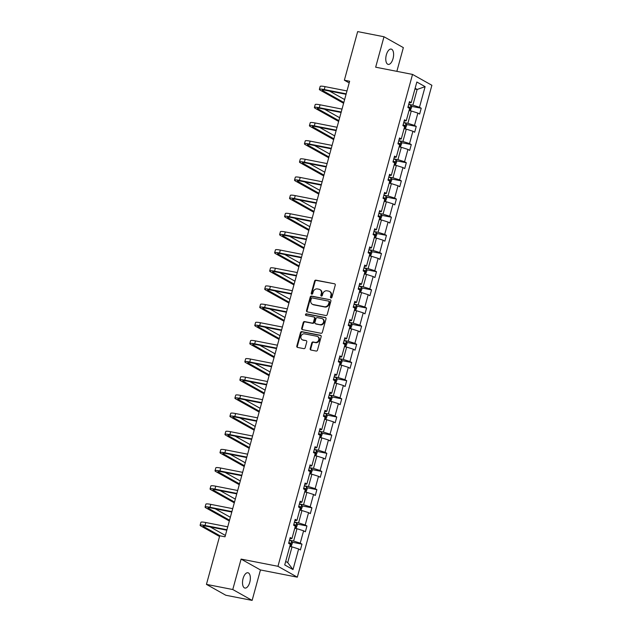 <?xml version="1.0" encoding="UTF-8"?>
<svg xmlns="http://www.w3.org/2000/svg" width="632" height="632" viewBox="0 0 632 632"><rect width="100%" height="100%" fill="white"/><g stroke="black" fill="none" stroke-linecap="round" stroke-linejoin="round"><path stroke-width="0.95" d="M330.994 297.948A0.837 0.727 -60.7 0 0 331.934 297.285L335.26 285.143A1.193 1.043 -60.7 0 0 334.533 283.8L315.929 280.158A1.193 1.043 -60.7 0 0 314.586 281.098L311.26 293.24A0.837 0.727 -60.7 0 0 312.706 293.525L313.14 291.952A3.824 3.334 -60.7 0 1 317.446 288.942L318.994 289.243A3.824 3.334 -60.7 0 1 319.871 289.567A3.824 3.334 -60.7 0 1 321.309 293.548L320.874 295.12A0.837 0.727 -60.7 0 0 322.32 295.405L322.755 293.833A3.824 3.334 -60.7 0 1 327.06 290.823L328.608 291.131A3.824 3.334 -60.7 0 1 329.485 291.447A3.824 3.334 -60.7 0 1 330.915 295.436L330.489 297A0.837 0.727 -60.7 0 0 330.994 297.948M249.782 582.293A7.797 3.689 101.1 0 0 247.934 572.758A7.797 3.689 101.1 0 0 243.083 578.533A7.797 3.689 101.1 0 0 244.932 588.068A7.797 3.689 101.1 0 0 249.782 582.293M393.041 58.618A7.797 3.689 101.1 0 0 391.192 49.091A7.797 3.689 101.1 0 0 386.342 54.866A7.797 3.689 101.1 0 0 388.198 64.393A7.797 3.689 101.1 0 0 393.041 58.618M310.193 348.682A1.193 1.043 -60.7 0 0 310.92 350.033L316.142 351.052A1.193 1.043 -60.7 0 0 317.485 350.112L321.175 336.627A1.193 1.043 -60.7 0 0 320.456 335.284L301.843 331.642A1.193 1.043 -60.7 0 0 300.5 332.582L296.811 346.067A1.193 1.043 -60.7 0 0 297.53 347.41L303.834 348.643A1.193 1.043 -60.7 0 0 305.185 347.703L306.765 341.936A1.193 1.043 -60.7 0 0 306.038 340.585L302.918 339.977A3.2 2.781 -60.7 0 1 302.183 339.708A3.2 2.781 -60.7 0 1 301.124 335.955A3.2 2.781 -60.7 0 1 304.585 333.862L316.837 336.264A3.2 2.781 -60.7 0 1 317.564 336.524A3.2 2.781 -60.7 0 1 318.623 340.277A3.2 2.781 -60.7 0 1 315.163 342.37L313.124 341.975A1.193 1.043 -60.7 0 0 311.774 342.915L310.193 348.682L310.723 348.983A1.193 1.043 -60.7 0 0 310.928 350.033M241.1 559.091L232.773 589.53L206.443 584.379L225.798 595.241L252.129 600.4L260.455 569.953L297.317 577.174L277.962 566.304L241.1 559.091L260.455 569.953M396.857 71.353L403.35 47.621L383.995 36.759L375.669 67.197L412.53 74.418L277.962 566.304M383.995 36.759L357.665 31.6L344.369 80.209L349.18 82.91M206.443 584.379L219.738 535.77L225.008 536.805L349.638 81.236L344.369 80.209M325.859 315.51A1.193 1.043 -60.7 0 0 327.21 314.57L330.899 301.085A1.193 1.043 -60.7 0 0 330.173 299.742L311.568 296.1A1.193 1.043 -60.7 0 0 310.225 297.04L306.536 310.525A1.193 1.043 -60.7 0 0 307.255 311.868L325.859 315.51M326.033 318.86L322.344 332.345A1.193 1.043 -60.7 0 1 321.001 333.285L302.396 329.635A1.193 1.043 -60.7 0 1 301.669 328.292L303.249 322.525A1.193 1.043 -60.7 0 1 304.6 321.585L312.145 323.063A1.193 1.043 -60.7 0 0 313.488 322.123L314.538 318.291A1.193 1.043 -60.7 0 0 313.812 316.948L305.959 315.408A0.837 0.727 -60.7 0 1 306.394 313.812L325.314 317.509A1.193 1.043 -60.7 0 1 326.033 318.86M232.773 589.53L252.129 600.4M284.732 564.937L290.372 544.326L288.619 543.346L290.214 537.524L291.96 538.511L295.342 526.164L293.588 525.184L295.183 519.362L296.929 520.349L300.311 508.002L298.557 507.022L300.153 501.2L301.899 502.187L305.28 489.839L303.526 488.86L305.114 483.038L306.868 484.025L310.249 471.677L308.495 470.698L310.083 464.876L311.837 465.863L315.218 453.523L313.464 452.536L315.052 446.713L316.806 447.701L320.187 435.361L318.433 434.374L320.021 428.551L321.775 429.539L325.148 417.199L323.402 416.212L324.99 410.389L326.744 411.377L330.117 399.037L328.371 398.049L329.959 392.227L331.713 393.215L335.086 380.875L333.333 379.887L334.928 374.065L336.682 375.053L340.055 362.713L338.302 361.725L339.898 355.903L341.651 356.89L345.025 344.551L343.271 343.563L344.867 337.741L346.62 338.728L349.994 326.389L348.24 325.401L349.836 319.579L351.59 320.566L354.963 308.226L353.209 307.239L354.805 301.417L356.559 302.404L359.932 290.064L358.178 289.077L359.774 283.255L361.528 284.242L364.901 271.902L363.147 270.915L364.743 265.092L366.489 266.08L369.87 253.74L368.116 252.753L369.712 246.93L371.458 247.918L374.839 235.578L373.085 234.59L374.681 228.768L376.427 229.756L379.808 217.416L378.055 216.428L379.642 210.606L381.396 211.594L384.777 199.254L383.024 198.266L384.612 192.444L386.365 193.431L389.747 181.092L387.993 180.104L389.581 174.282L391.334 175.269L394.716 162.93L392.962 161.942L394.55 156.12L396.303 157.107L399.677 144.768L397.931 143.78L399.519 137.958L401.273 138.945L404.646 126.605L402.9 125.618L404.488 119.796L406.242 120.783L409.615 108.443L407.861 107.456L409.457 101.634L411.211 102.621L416.844 82.01L425.115 86.655L419.474 107.258L421.228 108.246L419.632 114.068L417.878 113.081L414.505 125.42L416.259 126.408L414.663 132.23L412.917 131.243L409.536 143.583L411.29 144.57L409.694 150.392L407.948 149.405L404.567 161.745L406.321 162.732L404.733 168.554L402.979 167.567L399.598 179.907L401.352 180.894L399.764 186.716L398.01 185.729L394.629 198.069L396.382 199.056L394.795 204.879L393.041 203.891L389.66 216.231L391.413 217.218L389.826 223.041L388.072 222.053L384.698 234.393L386.444 235.381L384.856 241.203L383.103 240.215L379.729 252.555L381.475 253.543L379.887 259.365L378.134 258.377L374.76 270.717L376.514 271.705L374.918 277.527L373.164 276.54L369.791 288.879L371.545 289.867L369.949 295.689L368.195 294.702L364.822 307.041L366.576 308.029L364.98 313.851L363.226 312.864L359.853 325.204L361.607 326.191L360.011 332.013L358.257 331.026L354.884 343.366L356.638 344.353L355.042 350.175L353.288 349.188L349.915 361.528L351.668 362.515L350.073 368.338L348.319 367.35L344.946 379.69L346.699 380.677L345.104 386.5L343.358 385.512L339.977 397.852L341.73 398.839L340.135 404.654L338.389 403.674L335.007 416.014L336.761 417.002L335.165 422.816L333.42 421.836L330.038 434.176L331.792 435.164L330.204 440.978L328.45 439.998L325.069 452.338L326.823 453.326L325.235 459.14L323.481 458.161L320.1 470.5L321.854 471.488L320.266 477.302L318.512 476.323L315.131 488.662L316.885 489.65L315.297 495.464L313.543 494.485L310.17 506.825L311.916 507.812L310.328 513.626L308.574 512.647L305.201 524.987L306.947 525.974L305.359 531.788L303.605 530.809L300.232 543.149L301.985 544.136L300.39 549.951L298.636 548.971L293.003 569.574L284.732 564.937M297.317 577.174L431.885 85.281L412.53 74.418M294.765 528.273L296.985 528.707L293.611 541.047L289.472 540.242M293.611 541.047L300.232 543.149M296.985 528.707L303.605 530.809M289.843 538.859L291.96 538.511M299.734 510.111L301.954 510.545L298.581 522.885L294.441 522.079M298.581 522.885L305.201 524.987M301.954 510.545L308.574 512.647M294.812 520.697L296.929 520.349M304.703 491.949L306.923 492.383L303.55 504.723L299.41 503.917M303.55 504.723L310.17 506.825M306.923 492.383L313.543 494.485M299.781 502.535L301.899 502.187M309.672 473.787L311.892 474.221L308.511 486.561L304.371 485.755M308.511 486.561L315.131 488.662M311.892 474.221L318.512 476.323M304.75 484.373L306.868 484.025M314.641 455.625L316.861 456.059L313.48 468.399L309.34 467.593M313.48 468.399L320.1 470.5M316.861 456.059L323.481 458.161M309.72 466.211L311.837 465.863M319.61 437.463L321.83 437.897L318.449 450.237L314.309 449.431M318.449 450.237L325.069 452.338M321.83 437.897L328.45 439.998M314.689 448.048L316.806 447.701M324.579 419.3L326.799 419.735L323.418 432.075L319.279 431.269M323.418 432.075L330.038 434.176M326.799 419.735L333.42 421.836M319.658 429.886L321.775 429.539M329.541 401.138L331.768 401.573L328.387 413.913L324.248 413.107M328.387 413.913L335.007 416.014M331.768 401.573L338.389 403.674M324.627 411.724L326.744 411.377M334.51 382.976L336.73 383.411L333.356 395.75L329.217 394.945M333.356 395.75L339.977 397.852M336.73 383.411L343.358 385.512M329.596 393.562L331.713 393.215M339.479 364.814L341.699 365.249L338.325 377.588L334.186 376.783M338.325 377.588L344.946 379.69M341.699 365.249L348.319 367.35M334.565 375.4L336.682 375.053M344.448 346.652L346.668 347.087L343.295 359.426L339.155 358.62M343.295 359.426L349.915 361.528M346.668 347.087L353.288 349.188M339.534 357.238L341.651 356.89M349.417 328.49L351.637 328.924L348.264 341.264L344.124 340.458M348.264 341.264L354.884 343.366M351.637 328.924L358.257 331.026M344.503 339.076L346.62 338.728M354.386 310.328L356.606 310.762L353.233 323.102L349.093 322.296M353.233 323.102L359.853 325.204M356.606 310.762L363.226 312.864M349.472 320.914L351.59 320.566M359.355 292.166L361.575 292.6L358.202 304.94L354.062 304.134M358.202 304.94L364.822 307.041M361.575 292.6L368.195 294.702M354.441 302.752L356.559 302.404M364.324 274.004L366.544 274.438L363.171 286.778L359.031 285.972M363.171 286.778L369.791 288.879M366.544 274.438L373.164 276.54M359.411 284.59L361.528 284.242M369.293 255.842L371.513 256.276L368.14 268.616L364 267.81M368.14 268.616L374.76 270.717M371.513 256.276L378.134 258.377M364.372 266.428L366.489 266.08M374.262 237.679L376.482 238.114L373.109 250.454L368.97 249.648M373.109 250.454L379.729 252.555M376.482 238.114L383.103 240.215M369.341 248.265L371.458 247.918M379.232 219.517L381.452 219.952L378.078 232.292L373.939 231.486M378.078 232.292L384.698 234.393M381.452 219.952L388.072 222.053M374.31 230.103L376.427 229.756M384.201 201.355L386.421 201.79L383.039 214.13L378.9 213.324M383.039 214.13L389.66 216.231M386.421 201.79L393.041 203.891M379.279 211.941L381.396 211.594M389.17 183.193L391.39 183.628L388.009 195.967L383.869 195.162M388.009 195.967L394.629 198.069M391.39 183.628L398.01 185.729M384.248 193.779L386.365 193.431M394.139 165.031L396.359 165.465L392.978 177.805L388.838 177M392.978 177.805L399.598 179.907M396.359 165.465L402.979 167.567M389.217 175.617L391.334 175.269M399.108 146.869L401.328 147.303L397.947 159.643L393.807 158.837M397.947 159.643L404.567 161.745M401.328 147.303L407.948 149.405M394.186 157.455L396.303 157.107M404.069 128.707L406.297 129.141L402.916 141.481L398.776 140.675M402.916 141.481L409.536 143.583M406.297 129.141L412.917 131.243M399.155 139.293L401.273 138.945M409.038 110.545L411.258 110.979L407.885 123.319L403.745 122.513M407.885 123.319L414.505 125.42M411.258 110.979L417.878 113.081M404.125 121.131L406.242 120.783M414.932 89.009L417.152 89.444L412.854 105.157L408.714 104.351M412.854 105.157L419.474 107.258M425.115 86.655L417.152 89.444L415.129 88.306M285.688 561.445L287.718 562.591L292.016 546.87L289.796 546.435M409.094 102.969L411.211 102.621M292.016 546.87L298.636 548.971M293.003 569.574L287.718 562.591M411.321 106.302L421.228 108.246M406.352 124.465L416.259 126.408M401.383 142.627L411.29 144.57M396.414 160.789L406.321 162.732M391.445 178.951L401.352 180.894M386.476 197.113L396.382 199.056M381.507 215.275L391.413 217.218M376.538 233.437L386.444 235.381M371.569 251.599L381.475 253.543M366.607 269.761L376.514 271.705M361.638 287.923L371.545 289.867M356.669 306.086L366.576 308.029M351.7 324.248L361.607 326.191M346.731 342.41L356.638 344.353M341.762 360.572L351.668 362.515M336.793 378.734L346.699 380.677M331.824 396.896L341.73 398.839M326.855 415.058L336.761 417.002M321.885 433.22L331.792 435.164M316.916 451.382L326.823 453.326M311.947 469.544L321.854 471.488M306.978 487.707L316.885 489.65M302.009 505.869L311.916 507.812M297.04 524.031L306.947 525.974M292.079 542.193L301.985 544.136M331.097 297.956A0.837 0.727 -60.7 0 1 331.01 297.301L331.445 295.729A3.824 3.334 -60.7 0 0 330.007 291.739L329.485 291.447M319.871 289.567L320.392 289.859A3.824 3.334 -60.7 0 1 321.83 293.841L321.396 295.413A0.837 0.727 -60.7 0 0 321.49 296.076M334.533 283.8L316.45 280.45A1.193 1.043 -60.7 0 0 315.107 281.39L311.781 293.532A0.837 0.727 -60.7 0 0 311.876 294.196M330.173 299.742L312.09 296.392A1.193 1.043 -60.7 0 0 310.747 297.332L307.057 310.818A1.193 1.043 -60.7 0 0 307.271 311.868M329.106 302.064A0.837 0.727 -60.7 0 0 328.601 301.116L312.271 297.925A0.837 0.727 -60.7 0 0 311.323 298.581L310.873 300.24A3.824 3.334 -60.7 0 0 312.303 304.221A3.824 3.334 -60.7 0 0 313.18 304.545L324.342 306.725A3.824 3.334 -60.7 0 0 328.656 303.716L329.106 302.064L329.627 302.357A0.837 0.727 -60.7 0 0 329.122 301.417M312.303 304.221L312.832 304.513A3.824 3.334 -60.7 0 0 313.701 304.837L313.18 304.545M329.627 302.357L329.177 304.008A3.824 3.334 -60.7 0 1 324.864 307.018L313.701 304.837M314.088 317.043L314.61 317.343A1.193 1.043 -60.7 0 1 315.06 318.583L314.009 322.415A1.193 1.043 -60.7 0 1 312.666 323.355L305.122 321.878A1.193 1.043 -60.7 0 0 303.771 322.818L302.191 328.585A1.193 1.043 -60.7 0 0 302.404 329.643M325.82 317.801L306.923 314.104A0.837 0.727 -60.7 0 0 306.07 315.431M319.974 324.595A3.2 2.781 -60.7 0 0 323.434 322.502A3.2 2.781 -60.7 0 0 322.375 318.749A3.2 2.781 -60.7 0 0 321.649 318.481L317.327 317.635A1.193 1.043 -60.7 0 0 315.984 318.575L314.933 322.407A1.193 1.043 -60.7 0 0 315.66 323.75L320.495 324.887A3.2 2.781 -60.7 0 0 323.955 322.794A3.2 2.781 -60.7 0 0 322.897 319.042L322.375 318.749M315.384 323.647L315.905 323.94A1.193 1.043 -60.7 0 0 316.182 324.042L315.66 323.75M320.495 324.887L316.182 324.042M317.564 336.524L318.086 336.824A3.2 2.781 -60.7 0 1 319.144 340.569A3.2 2.781 -60.7 0 1 315.684 342.67L313.646 342.268A1.193 1.043 -60.7 0 0 312.303 343.208L310.723 348.983M302.183 339.708L302.704 340A3.2 2.781 -60.7 0 0 303.439 340.269L302.918 339.977M306.038 340.585L303.439 340.269M320.961 335.576L302.365 331.934A1.193 1.043 -60.7 0 0 301.022 332.874L297.332 346.36A1.193 1.043 -60.7 0 0 297.546 347.41M410.263 110.79L411.653 107.108L410.926 105.354A3.231 0.435 -164.7 0 0 408.667 104.517M409.418 108.72L409.797 107.322A3.231 0.435 -164.7 0 0 408.067 106.729M408.011 106.934L409.797 107.322M343.603 103.277L320.274 90.21A9.14 1.24 15.3 0 1 319.365 89.341L320.155 86.434A9.14 1.24 15.3 0 1 325.046 86.639L346.984 90.937M319.365 89.341A9.14 1.24 15.3 0 1 324.255 89.554L346.186 93.844M346.06 94.302L325.559 90.289A6.091 0.83 -164.7 0 0 322.296 90.147A6.091 0.83 -164.7 0 0 322.913 90.724L343.832 102.471M329.477 91.055L344.622 99.556M405.294 128.952L406.684 125.27L405.957 123.517A3.231 0.435 -164.7 0 0 403.698 122.679M404.448 126.882L404.828 125.484A3.231 0.435 -164.7 0 0 403.098 124.891M403.042 125.097L404.828 125.484M400.325 147.114L401.715 143.432L400.988 141.679A3.231 0.435 -164.7 0 0 398.737 140.841M399.479 145.044L399.866 143.646A3.231 0.435 -164.7 0 0 398.128 143.053M398.073 143.259L399.866 143.646M338.641 121.439L315.305 108.372A9.14 1.24 15.3 0 1 314.396 107.503L315.186 104.596A9.14 1.24 15.3 0 1 320.076 104.801L342.015 109.099M314.396 107.503A9.14 1.24 15.3 0 1 319.286 107.716L341.217 112.006M341.09 112.464L320.59 108.451A6.091 0.83 -164.7 0 0 317.335 108.309A6.091 0.83 -164.7 0 0 317.943 108.886L338.863 120.633M324.508 109.218L339.653 117.718M333.672 139.601L310.344 126.534A9.14 1.24 15.3 0 1 309.427 125.665L310.225 122.758A9.14 1.24 15.3 0 1 315.115 122.964L337.046 127.261M309.427 125.665A9.14 1.24 15.3 0 1 314.317 125.879L336.248 130.168M336.129 130.626L315.621 126.613A6.091 0.83 -164.7 0 0 312.366 126.471A6.091 0.83 -164.7 0 0 312.974 127.048L333.894 138.795M319.539 127.38L334.683 135.88M395.356 165.276L396.746 161.595L396.019 159.841A3.231 0.435 -164.7 0 0 393.768 159.003M394.51 163.206L394.897 161.808A3.231 0.435 -164.7 0 0 393.159 161.215M393.104 161.421L394.897 161.808M328.703 157.763L305.375 144.696A9.14 1.24 15.3 0 1 304.458 143.827L305.256 140.92A9.14 1.24 15.3 0 1 310.146 141.126L332.077 145.423M304.458 143.827A9.14 1.24 15.3 0 1 309.348 144.041L331.279 148.33M331.16 148.789L310.652 144.775A6.091 0.83 -164.7 0 0 307.397 144.633A6.091 0.83 -164.7 0 0 308.005 145.21L328.924 156.957M314.57 145.542L329.722 154.042M390.386 183.438L391.785 179.757L391.05 178.003A3.231 0.435 -164.7 0 0 388.798 177.165M389.541 181.368L389.928 179.97A3.231 0.435 -164.7 0 0 388.19 179.377M388.135 179.583L389.928 179.97M323.734 175.925L300.405 162.859A9.14 1.24 15.3 0 1 299.489 161.99L300.287 159.082A9.14 1.24 15.3 0 1 305.177 159.288L327.107 163.585M299.489 161.99A9.14 1.24 15.3 0 1 304.379 162.203L326.31 166.493M326.191 166.951L305.683 162.938A6.091 0.83 -164.7 0 0 302.428 162.795A6.091 0.83 -164.7 0 0 303.036 163.372L323.955 175.119M309.601 163.704L324.753 172.204M385.417 201.592L386.816 197.919L386.081 196.165A3.231 0.435 -164.7 0 0 383.829 195.328M384.572 199.53L384.959 198.132A3.231 0.435 -164.7 0 0 383.221 197.54M383.166 197.745L384.959 198.132M318.765 194.087L295.436 181.021A9.14 1.24 15.3 0 1 294.52 180.152L295.318 177.244A9.14 1.24 15.3 0 1 300.208 177.45L322.138 181.747M294.52 180.152A9.14 1.24 15.3 0 1 299.41 180.365L321.34 184.655M321.222 185.113L300.714 181.1A6.091 0.83 -164.7 0 0 297.459 180.957A6.091 0.83 -164.7 0 0 298.067 181.534L318.986 193.281M304.632 181.866L319.784 190.366M380.448 219.754L381.847 216.081L381.112 214.327A3.231 0.435 -164.7 0 0 378.86 213.482M379.603 217.692L379.99 216.294A3.231 0.435 -164.7 0 0 378.252 215.702M378.197 215.907L379.99 216.294M313.796 212.249L290.467 199.183A9.14 1.24 15.3 0 1 289.551 198.314L290.349 195.406A9.14 1.24 15.3 0 1 295.239 195.612L317.169 199.91M289.551 198.314A9.14 1.24 15.3 0 1 294.441 198.527L316.379 202.817M316.253 203.275L295.752 199.262A6.091 0.83 -164.7 0 0 292.49 199.12A6.091 0.83 -164.7 0 0 293.098 199.696L314.017 211.444M299.663 200.028L314.815 208.528M375.479 237.916L376.877 234.243L376.151 232.489A3.231 0.435 -164.7 0 0 373.891 231.644M374.634 235.855L375.021 234.456A3.231 0.435 -164.7 0 0 373.283 233.856M373.228 234.069L375.021 234.456M308.827 230.411L285.498 217.345A9.14 1.24 15.3 0 1 284.582 216.476L285.38 213.569A9.14 1.24 15.3 0 1 290.27 213.774L312.2 218.072M284.582 216.476A9.14 1.24 15.3 0 1 289.472 216.689L311.41 220.979M311.284 221.437L290.783 217.424A6.091 0.83 -164.7 0 0 287.521 217.282A6.091 0.83 -164.7 0 0 288.129 217.858L309.048 229.606M294.694 218.19L309.846 226.691M370.518 256.079L371.908 252.405L371.182 250.651A3.231 0.435 -164.7 0 0 368.922 249.806M369.673 254.017L370.052 252.618A3.231 0.435 -164.7 0 0 368.314 252.018M368.259 252.231L370.052 252.618M303.858 248.573L280.529 235.507A9.14 1.24 15.3 0 1 279.613 234.638L280.411 231.731A9.14 1.24 15.3 0 1 285.301 231.936L307.231 236.234M279.613 234.638A9.14 1.24 15.3 0 1 284.503 234.851L306.441 239.141M306.315 239.599L285.814 235.586A6.091 0.83 -164.7 0 0 282.551 235.444A6.091 0.83 -164.7 0 0 283.16 236.02L304.079 247.768M289.725 236.352L304.877 244.853M365.549 274.241L366.939 270.567L366.212 268.813A3.231 0.435 -164.7 0 0 363.953 267.968M364.704 272.179L365.083 270.78A3.231 0.435 -164.7 0 0 363.345 270.18M363.289 270.393L365.083 270.78M298.889 266.736L275.56 253.669A9.14 1.24 15.3 0 1 274.644 252.8L275.441 249.893A9.14 1.24 15.3 0 1 280.332 250.098L302.262 254.396M274.644 252.8A9.14 1.24 15.3 0 1 279.534 253.013L301.472 257.303M301.346 257.761L280.845 253.748A6.091 0.83 -164.7 0 0 277.582 253.606A6.091 0.83 -164.7 0 0 278.191 254.183L299.11 265.93M284.755 254.514L299.908 263.015M360.58 292.403L361.97 288.729L361.243 286.975A3.231 0.435 -164.7 0 0 358.984 286.13M359.734 290.341L360.114 288.942A3.231 0.435 -164.7 0 0 358.376 288.342M358.32 288.555L360.114 288.942M293.92 284.898L270.591 271.831A9.14 1.24 15.3 0 1 269.674 270.962L270.472 268.055A9.14 1.24 15.3 0 1 275.362 268.26L297.301 272.558M269.674 270.962A9.14 1.24 15.3 0 1 274.565 271.175L296.503 275.465M296.376 275.923L275.876 271.91A6.091 0.83 -164.7 0 0 272.613 271.768A6.091 0.83 -164.7 0 0 273.222 272.345L294.141 284.092M279.794 272.676L294.939 281.177M355.611 310.565L357.001 306.891L356.274 305.137A3.231 0.435 -164.7 0 0 354.015 304.292M354.765 308.503L355.145 307.105A3.231 0.435 -164.7 0 0 353.414 306.504M353.351 306.718L355.145 307.105M288.95 303.06L265.622 289.993A9.14 1.24 15.3 0 1 264.705 289.124L265.503 286.217A9.14 1.24 15.3 0 1 270.393 286.422L292.332 290.72M264.705 289.124A9.14 1.24 15.3 0 1 269.595 289.338L291.534 293.627M291.407 294.085L270.907 290.072A6.091 0.83 -164.7 0 0 267.644 289.93A6.091 0.83 -164.7 0 0 268.252 290.507L289.172 302.254M274.825 290.839L289.97 299.339M350.642 328.727L352.032 325.053L351.305 323.3A3.231 0.435 -164.7 0 0 349.046 322.454M349.796 326.665L350.175 325.267A3.231 0.435 -164.7 0 0 348.445 324.666M348.382 324.88L350.175 325.267M283.981 321.222L260.653 308.155A9.14 1.24 15.3 0 1 259.736 307.286L260.534 304.379A9.14 1.24 15.3 0 1 265.424 304.585L287.363 308.882M259.736 307.286A9.14 1.24 15.3 0 1 264.626 307.5L286.565 311.789M286.438 312.248L265.938 308.234A6.091 0.83 -164.7 0 0 262.675 308.092A6.091 0.83 -164.7 0 0 263.283 308.669L284.202 320.416M269.856 309.001L285 317.501M345.672 346.889L347.063 343.216L346.336 341.462A3.231 0.435 -164.7 0 0 344.077 340.616M344.827 344.827L345.206 343.429A3.231 0.435 -164.7 0 0 343.476 342.828M343.413 343.042L345.206 343.429M279.012 339.384L255.683 326.317A9.14 1.24 15.3 0 1 254.767 325.448L255.565 322.541A9.14 1.24 15.3 0 1 260.455 322.747L282.393 327.044M254.767 325.448A9.14 1.24 15.3 0 1 259.657 325.662L281.596 329.951M281.469 330.41L260.969 326.396A6.091 0.83 -164.7 0 0 257.706 326.254A6.091 0.83 -164.7 0 0 258.322 326.831L279.233 338.578M264.887 327.163L280.031 335.663M340.703 365.051L342.094 361.378L341.367 359.624A3.231 0.435 -164.7 0 0 339.108 358.779M339.858 362.989L340.237 361.591A3.231 0.435 -164.7 0 0 338.507 360.99M338.444 361.204L340.237 361.591M274.043 357.546L250.714 344.48A9.14 1.24 15.3 0 1 249.806 343.611L250.596 340.703A9.14 1.24 15.3 0 1 255.486 340.909L277.424 345.206M249.806 343.611A9.14 1.24 15.3 0 1 254.696 343.824L276.626 348.113M276.5 348.572L256 344.558A6.091 0.83 -164.7 0 0 252.737 344.416A6.091 0.83 -164.7 0 0 253.353 344.993L274.264 356.74M259.918 345.325L275.062 353.825M335.734 383.213L337.125 379.54L336.398 377.786A3.231 0.435 -164.7 0 0 334.138 376.941M334.889 381.151L335.268 379.753A3.231 0.435 -164.7 0 0 333.538 379.153M333.483 379.366L335.268 379.753M269.074 375.708L245.745 362.642A9.14 1.24 15.3 0 1 244.837 361.773L245.627 358.865A9.14 1.24 15.3 0 1 250.517 359.071L272.455 363.368M244.837 361.773A9.14 1.24 15.3 0 1 249.727 361.986L271.657 366.276M271.531 366.734L251.03 362.721A6.091 0.83 -164.7 0 0 247.768 362.578A6.091 0.83 -164.7 0 0 248.384 363.155L269.303 374.902M254.949 363.487L270.093 371.987M330.765 401.375L332.156 397.702L331.429 395.948A3.231 0.435 -164.7 0 0 329.169 395.103M329.92 399.313L330.299 397.915A3.231 0.435 -164.7 0 0 328.569 397.315M328.514 397.528L330.299 397.915M264.113 393.87L240.776 380.804A9.14 1.24 15.3 0 1 239.868 379.935L240.658 377.028A9.14 1.24 15.3 0 1 245.548 377.233L267.486 381.531M239.868 379.935A9.14 1.24 15.3 0 1 244.758 380.148L266.688 384.438M266.562 384.896L246.061 380.883A6.091 0.83 -164.7 0 0 242.807 380.74A6.091 0.83 -164.7 0 0 243.415 381.317L264.334 393.065M249.98 381.649L265.124 390.149M325.796 419.537L327.186 415.864L326.46 414.11A3.231 0.435 -164.7 0 0 324.208 413.265M324.951 417.476L325.338 416.077A3.231 0.435 -164.7 0 0 323.6 415.477M323.545 415.69L325.338 416.077M259.144 412.032L235.815 398.966A9.14 1.24 15.3 0 1 234.899 398.097L235.697 395.19A9.14 1.24 15.3 0 1 240.587 395.395L262.517 399.693M234.899 398.097A9.14 1.24 15.3 0 1 239.789 398.31L261.719 402.6M261.601 403.058L241.092 399.045A6.091 0.83 -164.7 0 0 237.837 398.903A6.091 0.83 -164.7 0 0 238.446 399.479L259.365 411.227M245.011 399.811L260.155 408.312M320.827 437.7L322.217 434.026L321.49 432.272A3.231 0.435 -164.7 0 0 319.239 431.427M319.982 435.638L320.369 434.239A3.231 0.435 -164.7 0 0 318.631 433.639M318.575 433.852L320.369 434.239M254.175 430.195L230.846 417.128A9.14 1.24 15.3 0 1 229.93 416.259L230.727 413.352A9.14 1.24 15.3 0 1 235.618 413.557L257.548 417.855M229.93 416.259A9.14 1.24 15.3 0 1 234.82 416.472L256.75 420.762M256.632 421.22L236.123 417.207A6.091 0.83 -164.7 0 0 232.868 417.065A6.091 0.83 -164.7 0 0 233.477 417.641L254.396 429.389M240.042 417.973L255.194 426.474M315.858 455.862L317.256 452.188L316.521 450.434A3.231 0.435 -164.7 0 0 314.27 449.589M315.012 453.8L315.4 452.401A3.231 0.435 -164.7 0 0 313.662 451.801M313.606 452.014L315.4 452.401M249.206 448.357L225.877 435.29A9.14 1.24 15.3 0 1 224.96 434.421L225.758 431.514A9.14 1.24 15.3 0 1 230.648 431.719L252.579 436.017M224.96 434.421A9.14 1.24 15.3 0 1 229.851 434.634L251.781 438.924M251.662 439.382L231.154 435.369A6.091 0.83 -164.7 0 0 227.899 435.227A6.091 0.83 -164.7 0 0 228.508 435.803L249.427 447.551M235.072 436.135L250.225 444.636M310.889 474.024L312.287 470.35L311.552 468.596A3.231 0.435 -164.7 0 0 309.301 467.751M310.043 471.962L310.43 470.563A3.231 0.435 -164.7 0 0 308.692 469.963M308.637 470.176L310.43 470.563M244.236 466.519L220.908 453.452A9.14 1.24 15.3 0 1 219.991 452.583L220.789 449.676A9.14 1.24 15.3 0 1 225.679 449.881L247.61 454.179M219.991 452.583A9.14 1.24 15.3 0 1 224.881 452.796L246.812 457.086M246.693 457.544L226.185 453.531A6.091 0.83 -164.7 0 0 222.93 453.389A6.091 0.83 -164.7 0 0 223.538 453.966L244.458 465.713M230.103 454.297L245.256 462.798M305.92 492.186L307.318 488.512L306.583 486.759A3.231 0.435 -164.7 0 0 304.332 485.913M305.074 490.124L305.461 488.726A3.231 0.435 -164.7 0 0 303.723 488.125M303.668 488.339L305.461 488.726M239.267 484.681L215.939 471.614A9.14 1.24 15.3 0 1 215.022 470.745L215.82 467.838A9.14 1.24 15.3 0 1 220.71 468.043L242.641 472.341M215.022 470.745A9.14 1.24 15.3 0 1 219.912 470.959L241.851 475.248M241.724 475.706L221.224 471.693A6.091 0.83 -164.7 0 0 217.961 471.551A6.091 0.83 -164.7 0 0 218.569 472.128L239.488 483.875M225.134 472.459L240.286 480.96M300.95 510.348L302.349 506.674L301.622 504.921A3.231 0.435 -164.7 0 0 299.363 504.075M300.105 508.286L300.492 506.888A3.231 0.435 -164.7 0 0 298.754 506.287M298.699 506.501L300.492 506.888M234.298 502.843L210.97 489.776A9.14 1.24 15.3 0 1 210.053 488.907L210.851 486A9.14 1.24 15.3 0 1 215.741 486.206L237.672 490.503M210.053 488.907A9.14 1.24 15.3 0 1 214.943 489.121L236.882 493.41M236.755 493.868L216.255 489.855A6.091 0.83 -164.7 0 0 212.992 489.713A6.091 0.83 -164.7 0 0 213.6 490.29L234.519 502.037M220.165 490.622L235.317 499.122M295.989 528.51L297.38 524.837L296.653 523.083A3.231 0.435 -164.7 0 0 294.394 522.237M295.144 526.448L295.523 525.05A3.231 0.435 -164.7 0 0 293.785 524.449M293.73 524.663L295.523 525.05M229.329 521.005L206 507.938A9.14 1.24 15.3 0 1 205.084 507.069L205.882 504.162A9.14 1.24 15.3 0 1 210.772 504.368L232.702 508.665M205.084 507.069A9.14 1.24 15.3 0 1 209.974 507.283L231.912 511.572M231.786 512.031L211.286 508.01A6.091 0.83 -164.7 0 0 208.023 507.875A6.091 0.83 -164.7 0 0 208.631 508.452L229.55 520.199M215.196 508.784L230.348 517.284M291.02 546.672L292.411 542.999L291.684 541.245A3.231 0.435 -164.7 0 0 289.424 540.399M290.175 544.61L290.554 543.212A3.231 0.435 -164.7 0 0 288.816 542.612M288.761 542.825L290.554 543.212M219.541 536.489L201.031 526.101A9.14 1.24 15.3 0 1 200.115 525.232L200.913 522.324A9.14 1.24 15.3 0 1 205.803 522.53L227.733 526.827M200.115 525.232A9.14 1.24 15.3 0 1 205.005 525.445L226.943 529.735M226.817 530.193L206.316 526.172A6.091 0.83 -164.7 0 0 203.054 526.037A6.091 0.83 -164.7 0 0 203.662 526.614L220.102 535.841M210.227 526.946L225.379 535.446M331.445 295.729L330.915 295.436M321.396 295.413L320.874 295.12M321.83 293.841L321.309 293.548M311.781 293.532L311.26 293.24M315.107 281.39L314.586 281.098M316.45 280.45L315.929 280.158M331.01 297.301L330.489 297M307.057 310.818L306.536 310.525M310.747 297.332L310.225 297.04M312.09 296.392L311.568 296.1M324.864 307.018L324.342 306.725M329.177 304.008L328.656 303.716M302.191 328.585L301.669 328.292M303.771 322.818L303.249 322.525M305.122 321.878L304.6 321.585M312.666 323.355L312.145 323.063M314.009 322.415L313.488 322.123M315.06 318.583L314.538 318.291M306.923 314.104L306.394 313.812M325.812 317.793L325.314 317.509M312.303 343.208L311.774 342.915M313.646 342.268L313.124 341.975M315.684 342.67L315.163 342.37M297.332 346.36L296.811 346.067M301.022 332.874L300.5 332.582M302.365 331.934L301.843 331.642M320.953 335.56L320.456 335.284M409.512 110.64L410.942 105.402M325.046 86.639L324.255 89.554M323.118 89.965L322.913 90.724M404.543 128.802L405.973 123.564M399.574 146.964L401.012 141.726M320.076 104.801L319.286 107.716M318.149 108.127L317.943 108.886M315.115 122.964L314.317 125.879M313.18 126.289L312.974 127.048M394.605 165.126L396.043 159.888M310.146 141.126L309.348 144.041M308.211 144.452L308.005 145.21M389.636 183.288L391.074 178.05M305.177 159.288L304.379 162.203M303.242 162.614L303.036 163.372M384.667 201.45L386.105 196.212M300.208 177.45L299.41 180.365M298.272 180.776L298.067 181.534M379.698 219.612L381.136 214.374M295.239 195.612L294.441 198.527M293.303 198.938L293.098 199.696M374.729 237.774L376.166 232.537M290.27 213.774L289.472 216.689M288.342 217.1L288.129 217.858M369.767 255.936L371.197 250.699M285.301 231.936L284.503 234.851M283.373 235.262L283.16 236.02M364.798 274.098L366.228 268.861M280.332 250.098L279.534 253.013M278.404 253.424L278.191 254.183M359.829 292.26L361.259 287.023M275.362 268.26L274.565 271.175M273.435 271.586L273.222 272.345M354.86 310.423L356.29 305.185M270.393 286.422L269.595 289.338M268.466 289.748L268.252 290.507M349.891 328.585L351.321 323.347M265.424 304.585L264.626 307.5M263.497 307.91L263.283 308.669M344.922 346.747L346.352 341.509M260.455 322.747L259.657 325.662M258.528 326.072L258.322 326.831M339.953 364.909L341.383 359.671M255.486 340.909L254.696 343.824M253.558 344.227L253.353 344.993M334.984 383.071L336.414 377.833M250.517 359.071L249.727 361.986M248.589 362.389L248.384 363.155M330.015 401.233L331.445 395.995M245.548 377.233L244.758 380.148M243.62 380.551L243.415 381.317M325.046 419.395L326.483 414.158M240.587 395.395L239.789 398.31M238.651 398.713L238.446 399.479M320.076 437.557L321.514 432.32M235.618 413.557L234.82 416.472M233.682 416.875L233.477 417.641M315.107 455.719L316.545 450.482M230.648 431.719L229.851 434.634M228.713 435.037L228.508 435.803M310.138 473.882L311.576 468.644M225.679 449.881L224.881 452.796M223.744 453.199L223.538 453.966M305.169 492.044L306.607 486.806M220.71 468.043L219.912 470.959M218.775 471.361L218.569 472.128M300.208 510.206L301.638 504.968M215.741 486.206L214.943 489.121M213.814 489.524L213.6 490.29M295.239 528.368L296.669 523.13M210.772 504.368L209.974 507.283M208.844 507.686L208.631 508.452M290.27 546.53L291.7 541.292M205.803 522.53L205.005 525.445M203.875 525.848L203.662 526.614M329.312 301.48L328.79 301.188"/></g></svg>
